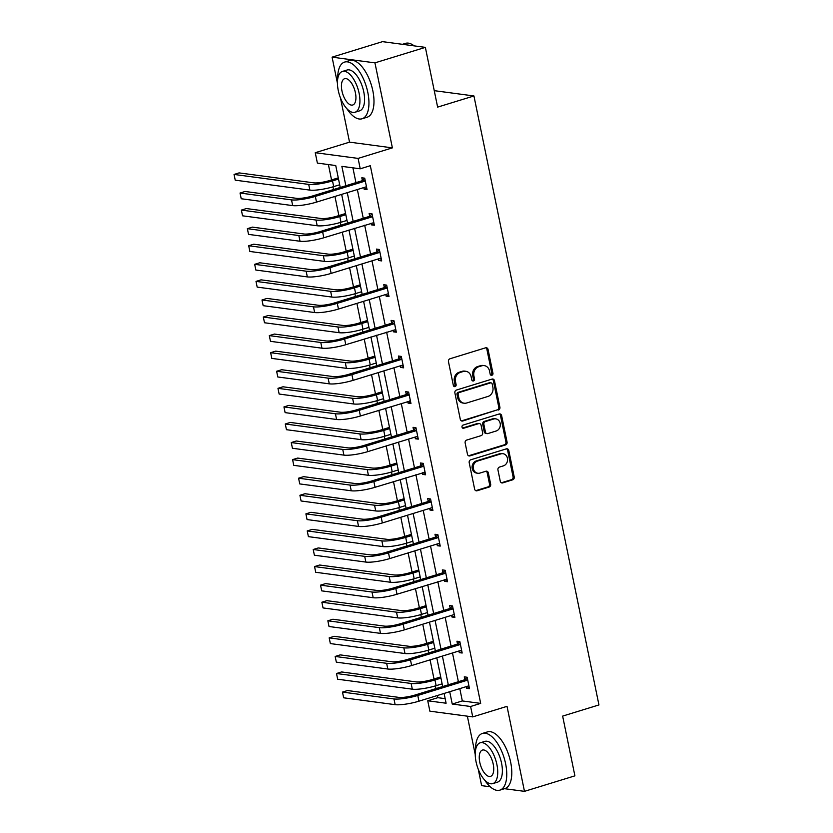 <?xml version="1.0" encoding="UTF-8"?>
<svg xmlns="http://www.w3.org/2000/svg" width="833" height="833" viewBox="0 0 833 833"><rect width="100%" height="100%" fill="white"/><g stroke="black" fill="none" stroke-linecap="round" stroke-linejoin="round"><path stroke-width="1.25" d="M491.876 375.277A1.635 1.416 97.6 0 0 492.949 373.278L488.055 349.444A2.332 2.03 97.6 0 0 485.608 347.809L449.976 358.773A2.332 2.03 97.6 0 0 448.456 361.616L453.35 385.45A1.635 1.416 97.6 0 0 456.12 384.596L455.484 381.514A7.455 6.487 97.6 0 1 460.347 372.393L463.315 371.476A7.455 6.487 97.6 0 1 465.772 371.268A7.455 6.487 97.6 0 1 471.124 376.703L471.759 379.796A1.635 1.416 97.6 0 0 474.529 378.942L473.894 375.86A7.455 6.487 97.6 0 1 478.756 366.728L481.734 365.822A7.455 6.487 97.6 0 1 484.192 365.604A7.455 6.487 97.6 0 1 489.544 371.049L490.168 374.132A1.635 1.416 97.6 0 0 491.876 375.277M490.783 375.1A1.635 1.416 97.6 0 0 491.782 373.122L486.889 349.298A2.332 2.03 97.6 0 0 485.785 347.767M453.954 386.418A1.635 1.416 97.6 0 0 454.964 384.45L454.329 381.358L455.484 381.514M472.373 380.764A1.635 1.416 97.6 0 0 473.373 378.786L472.738 375.704L473.894 375.86M332.086 57.154L382.514 41.65L425.361 47.366L374.944 62.86L332.086 57.154L337.438 83.238M478.257 769.234L481.62 785.634L490.241 786.789M504.559 788.695L524.478 791.35L507.026 706.342L472.738 716.89L429.88 711.174L427.745 700.772L446.103 703.219L444.104 693.441M425.361 47.366L437.627 107.113L473.935 95.962L598.948 704.937L562.639 716.099L574.905 775.846L524.478 791.35M500.269 481.255A2.332 2.03 97.6 0 0 502.705 482.89L512.712 479.808A2.332 2.03 97.6 0 0 514.221 476.965L508.796 450.497A2.332 2.03 97.6 0 0 506.349 448.862L470.718 459.816A2.332 2.03 97.6 0 0 469.198 462.669L474.633 489.138A2.332 2.03 97.6 0 0 477.07 490.772L489.148 487.055A2.332 2.03 97.6 0 0 490.668 484.202L488.336 472.873A2.332 2.03 97.6 0 0 485.899 471.239L479.912 473.082A6.227 5.425 97.6 0 1 477.861 473.259A6.227 5.425 97.6 0 1 473.248 467.552A6.227 5.425 97.6 0 1 477.444 461.086L500.914 453.87A6.227 5.425 97.6 0 1 502.965 453.693A6.227 5.425 97.6 0 1 507.578 459.41A6.227 5.425 97.6 0 1 503.371 465.876L499.467 467.074A2.332 2.03 97.6 0 0 497.947 469.927L500.269 481.255M340.447 97.877L349.537 142.151L392.385 147.868L374.944 62.86M392.385 147.868L358.096 158.405L360.231 168.807L341.874 166.361L345.851 185.738M459.806 688.62L462.325 700.938L480.683 703.385L370.321 165.705L360.231 168.807M480.683 703.385L470.603 706.488L472.738 716.89M498.384 410.055A2.332 2.03 97.6 0 0 499.904 407.202L494.479 380.733A2.332 2.03 97.6 0 0 492.032 379.098L456.401 390.063A2.332 2.03 97.6 0 0 454.88 392.905L460.305 419.374A2.332 2.03 97.6 0 0 462.752 421.009L497.228 409.898A2.332 2.03 97.6 0 0 498.748 407.045L493.313 380.587A2.332 2.03 97.6 0 0 492.209 379.057M501.633 415.615L507.068 442.084A2.332 2.03 97.6 0 1 505.548 444.937L469.906 455.89A2.332 2.03 97.6 0 1 467.469 454.256L465.147 442.927A2.332 2.03 97.6 0 1 466.667 440.074L481.12 435.638A2.332 2.03 97.6 0 0 482.64 432.785L481.089 425.267A2.332 2.03 97.6 0 0 478.652 423.633L463.606 428.256A1.635 1.416 97.6 0 1 462.961 425.122L499.196 413.98A2.332 2.03 97.6 0 1 501.633 415.615L500.477 415.459L505.912 441.927L507.068 442.084M473.935 95.962L434.253 90.662M328.4 164.559L331.555 179.928M332.971 186.831L333.533 189.528M334.949 196.442L338.875 215.57M340.291 222.484L340.843 225.181M342.269 232.095L346.195 251.222M347.611 258.136L348.163 260.823M349.579 267.737L353.504 286.864M354.931 293.778L355.483 296.475M356.899 303.389L360.824 322.517M362.24 329.431L362.803 332.117M364.219 339.031L368.144 358.169M369.56 365.073L370.112 367.769M371.539 374.683L375.464 393.811M376.88 400.725L377.432 403.411M378.848 410.325L382.774 429.464M384.2 436.367L384.752 439.064M386.168 445.978L390.094 465.106M391.51 472.019L392.072 474.706M393.488 481.62L397.414 500.758M398.83 507.661L399.382 510.358M400.808 517.272L404.734 536.4M406.15 543.314L406.702 546M408.118 552.914L412.043 572.052M413.47 578.956L414.022 581.653M415.438 588.567L419.363 607.694M420.78 614.608L421.342 617.295M422.758 624.209L426.683 643.347M428.1 650.25L428.651 652.947M430.078 659.861L434.003 678.989M435.42 685.903L435.971 688.589M437.387 695.503L437.835 697.679L445.166 698.658M340.239 187.467L335.741 165.538L317.383 163.091L315.249 152.699L358.096 158.405M349.537 142.151L315.249 152.699M467.365 716.172L475.247 754.594M437.835 697.679L427.745 700.772M442.677 686.527L436.784 657.799M435.367 650.885L429.464 622.147M428.047 615.233L422.144 586.505M420.727 579.591L414.834 550.852M413.407 543.939L407.514 515.211M406.098 508.297L400.194 479.558M398.778 472.644L392.874 443.916M391.458 437.002L385.564 408.264M384.138 401.35L378.244 372.622M376.828 365.708L370.924 336.969M369.508 330.055L363.604 301.327M362.188 294.413L356.295 265.675M354.868 258.761L348.975 230.033M347.559 223.119L341.655 194.381M449.716 691.713L452.246 704.041L470.603 706.488M347.267 192.652L353.171 221.391M354.587 228.304L360.491 257.033M361.907 263.946L367.801 292.685M369.227 299.599L375.121 328.327M376.537 335.241L382.441 363.979M383.857 370.893L389.761 399.621M391.177 406.535L397.07 435.274M398.497 442.188L404.39 470.916M405.806 477.83L411.71 506.568M413.126 513.482L419.03 542.21M420.446 549.124L426.34 577.863M427.766 584.776L433.66 613.505M435.076 620.418L440.98 649.157M442.396 656.071L448.3 684.809M462.325 700.938L452.246 704.041M352.9 167.829L355.941 182.646M357.357 189.549L363.261 218.288M364.677 225.202L370.57 253.94M371.997 260.844L377.89 289.582M379.307 296.496L385.21 325.234M386.627 332.148L392.53 360.876M393.947 367.79L399.84 396.529M401.267 403.443L407.16 432.171M408.576 439.085L414.48 467.823M415.896 474.737L421.8 503.465M423.216 510.379L429.11 539.118M430.536 546.031L436.43 574.76M437.846 581.673L443.75 610.412M445.166 617.326L451.07 646.054M452.486 652.968L458.379 681.706M464.783 679.426L464.262 676.865L467.157 677.25L469.5 688.672L466.605 688.287L466.261 686.631M457.473 643.784L456.942 641.212L459.837 641.597L462.18 653.02L459.285 652.635L458.952 650.979M450.153 608.132L449.622 605.57L452.517 605.955L454.87 617.378L451.965 616.993L451.632 615.337M442.833 572.49L442.302 569.918L445.207 570.303L447.55 581.726L444.655 581.34L444.312 579.685M435.513 536.837L434.993 534.276L437.887 534.661L440.23 546.084L437.335 545.698L436.992 544.043M428.204 501.195L427.673 498.623L430.567 499.009L432.91 510.431L430.015 510.046L429.682 508.39M420.884 465.543L420.353 462.981L423.247 463.367L425.601 474.789L422.695 474.404L422.362 472.748M413.564 429.901L413.033 427.329L415.938 427.714L418.281 439.137L415.386 438.752L415.042 437.096M406.244 394.248L405.723 391.687L408.618 392.072L410.961 403.495L408.066 403.11L407.722 401.454M398.934 358.596L398.403 356.035L401.298 356.42L403.641 367.842L400.746 367.457L400.413 365.802M391.614 322.954L391.083 320.382L393.978 320.778L396.331 332.2L393.426 331.815L393.093 330.16M384.294 287.302L383.763 284.74L386.668 285.125L389.011 296.548L386.116 296.163L385.773 294.507M376.974 251.66L376.454 249.088L379.348 249.483L381.691 260.906L378.796 260.521L378.453 258.865M369.665 216.007L369.134 213.446L372.028 213.831L374.371 225.254L371.476 224.868L371.143 223.213M362.345 180.365L361.814 177.793L364.708 178.179L367.061 189.612L364.156 189.226L363.823 187.571M364.156 189.226L366.812 188.404M371.476 224.868L374.132 224.056M378.796 260.521L381.441 259.709M386.116 296.163L388.761 295.351M393.426 331.815L396.081 331.003M400.746 367.457L403.401 366.645M408.066 403.11L410.711 402.297M415.386 438.752L418.031 437.939M422.695 474.404L425.351 473.592M430.015 510.046L432.671 509.234M437.335 545.698L439.98 544.886M444.655 581.34L447.3 580.528M451.965 616.993L454.62 616.181M459.285 652.635L461.94 651.822M466.605 688.287L469.25 687.475M484.192 365.604L483.025 365.458A7.455 6.487 97.6 0 0 480.568 365.666L481.734 365.822M472.738 375.704A7.455 6.487 97.6 0 1 477.601 366.572L480.568 365.666M465.772 371.268L464.616 371.112A7.455 6.487 97.6 0 0 462.159 371.32L463.315 371.476M454.329 381.358A7.455 6.487 97.6 0 1 459.191 372.236L462.159 371.32M461.42 420.904A2.332 2.03 97.6 0 0 461.597 420.852L497.228 409.898M492.209 384.055A1.635 1.416 97.6 0 0 490.502 382.909L459.222 392.53A1.635 1.416 97.6 0 0 458.15 394.53L458.827 397.778A7.455 6.487 97.6 0 0 464.168 403.214A7.455 6.487 97.6 0 0 466.636 403.005L488.013 396.435A7.455 6.487 97.6 0 0 492.876 387.314L492.209 384.055M491.043 382.868L489.877 382.711A1.635 1.416 97.6 0 0 489.346 382.764L490.502 382.909M464.168 403.214L463.013 403.068A7.455 6.487 97.6 0 1 457.661 397.622L456.994 394.373A1.635 1.416 97.6 0 1 458.056 392.374L489.346 382.764M468.573 455.776A2.332 2.03 97.6 0 0 468.75 455.734L504.392 444.78A2.332 2.03 97.6 0 0 505.912 441.927M479.423 423.57L478.267 423.414A2.332 2.03 97.6 0 0 477.496 423.476L462.513 428.089M496.114 431.025A6.227 5.425 97.6 0 0 500.321 424.559A6.227 5.425 97.6 0 0 495.708 418.843A6.227 5.425 97.6 0 0 493.646 419.02L485.389 421.56A2.332 2.03 97.6 0 0 483.869 424.413L485.41 431.931A2.332 2.03 97.6 0 0 487.846 433.566L496.114 431.025M495.708 418.843L494.552 418.697A6.227 5.425 97.6 0 0 492.49 418.874L493.646 419.02M487.076 433.629L485.92 433.472A2.332 2.03 97.6 0 1 484.254 431.775L482.703 424.257A2.332 2.03 97.6 0 1 484.223 421.415L492.49 418.874M500.477 415.459A2.332 2.03 97.6 0 0 499.373 413.939M502.965 453.693L501.81 453.537A6.227 5.425 97.6 0 0 499.748 453.714L500.914 453.87M477.861 473.259L476.695 473.102A6.227 5.425 97.6 0 1 472.092 467.396A6.227 5.425 97.6 0 1 476.289 460.93L499.748 453.714M475.737 490.658A2.332 2.03 97.6 0 0 475.914 490.616L487.992 486.899A2.332 2.03 97.6 0 0 489.512 484.046L487.18 472.717A2.332 2.03 97.6 0 0 486.076 471.197M501.372 482.776A2.332 2.03 97.6 0 0 501.549 482.734L511.545 479.662A2.332 2.03 97.6 0 0 513.066 476.809L507.63 450.341A2.332 2.03 97.6 0 0 506.526 448.81M338.271 177.866L329.618 180.522A11.86 2.166 168.4 0 1 313.739 182.854L239.102 172.9L234.052 174.451L308.699 184.405A17.795 3.259 -11.6 0 0 332.513 180.907L338.51 179.064M234.052 174.451L235.229 180.167L309.876 190.111A17.795 3.259 -11.6 0 0 333.689 186.623L339.687 184.78M365.239 180.751L361.772 180.844L312.437 196.015A11.86 2.166 168.4 0 1 296.558 198.337L245.079 191.475L240.039 193.027L291.519 199.889A17.795 3.259 -11.6 0 0 315.332 196.401L364.667 181.23M240.039 193.027L241.216 198.743L292.695 205.605A17.795 3.259 -11.6 0 0 316.509 202.107L365.812 186.956M361.772 180.844L364.739 178.335M414.126 45.867A29.655 13.557 -107.1 0 0 413.428 45.336L414.053 45.784A28.947 13.234 72.9 0 1 414.168 45.867M413.428 45.336A29.655 13.557 -107.1 0 0 405.525 43.358L402.433 44.305M346.851 108.675A29.655 13.557 -107.1 0 0 362.043 118.786A29.655 13.557 -107.1 0 0 367.801 92.359A29.655 13.557 -107.1 0 0 344.612 62.079A29.655 13.557 -107.1 0 0 337.719 78.968M362.043 118.786L367.082 117.234A29.655 13.557 -107.1 0 0 372.84 90.807A29.655 13.557 -107.1 0 0 349.652 60.528L344.612 62.079M342.415 71.44L347.049 70.024A21.356 9.767 72.9 0 1 363.75 91.817A21.356 9.767 72.9 0 1 359.596 110.841L354.962 112.268A21.356 9.767 -107.1 0 0 359.106 93.244A21.356 9.767 -107.1 0 0 342.415 71.44A21.356 9.767 -107.1 0 0 338.26 90.464A21.356 9.767 -107.1 0 0 354.962 112.268M341.967 90.964A13.765 6.289 -107.1 0 0 352.734 105.01A13.765 6.289 -107.1 0 0 355.399 92.755A13.765 6.289 -107.1 0 0 344.643 78.698A13.765 6.289 -107.1 0 0 341.967 90.964M484.66 780.042A29.655 13.557 -107.1 0 0 499.852 790.142A29.655 13.557 -107.1 0 0 505.61 763.715A29.655 13.557 -107.1 0 0 482.422 733.436A29.655 13.557 -107.1 0 0 475.528 750.325M499.852 790.142L504.892 788.591A29.655 13.557 -107.1 0 0 510.65 762.174A29.655 13.557 -107.1 0 0 487.461 731.895L482.422 733.436M480.224 742.807L484.858 741.38A21.356 9.767 72.9 0 1 501.56 763.184A21.356 9.767 72.9 0 1 497.405 782.197L492.772 783.624A21.356 9.767 -107.1 0 0 496.916 764.611A21.356 9.767 -107.1 0 0 480.224 742.807A21.356 9.767 -107.1 0 0 476.07 761.831A21.356 9.767 -107.1 0 0 492.772 783.624M479.777 762.32A13.765 6.289 -107.1 0 0 490.543 776.366A13.765 6.289 -107.1 0 0 493.209 764.111A13.765 6.289 -107.1 0 0 482.453 750.064A13.765 6.289 -107.1 0 0 479.777 762.32M345.58 213.508L336.938 216.174A11.86 2.166 168.4 0 1 321.059 218.496L246.412 208.552L241.372 210.093L316.019 220.047A17.795 3.259 -11.6 0 0 339.833 216.559L345.83 214.716M241.372 210.093L242.549 215.809L317.186 225.764A17.795 3.259 -11.6 0 0 340.999 222.265L347.007 220.422M352.9 249.161L344.248 251.816A11.86 2.166 168.4 0 1 328.379 254.148L253.732 244.194L248.692 245.745L323.329 255.7A17.795 3.259 -11.6 0 0 347.153 252.201L353.15 250.358M248.692 245.745L249.869 251.462L324.506 261.406A17.795 3.259 -11.6 0 0 348.319 257.918L354.317 256.075M372.559 216.393L369.081 216.497L319.757 231.657A11.86 2.166 168.4 0 1 303.878 233.99L252.399 227.128L247.359 228.679L298.839 235.541A17.795 3.259 -11.6 0 0 322.652 232.043L371.987 216.882M247.359 228.679L248.536 234.385L300.015 241.247A17.795 3.259 -11.6 0 0 323.829 237.759L373.85 222.692M369.081 216.497L372.059 213.987M373.85 222.703L373.132 222.598M379.869 252.045L376.401 252.139L327.077 267.31A11.86 2.166 168.4 0 1 311.198 269.632L259.719 262.77L254.679 264.321L306.159 271.183A17.795 3.259 -11.6 0 0 329.972 267.695L379.296 252.534M254.679 264.321L255.846 270.038L307.325 276.9A17.795 3.259 -11.6 0 0 331.138 273.401L380.442 258.251M376.401 252.139L379.379 249.629M360.22 284.803L351.568 287.468A11.86 2.166 168.4 0 1 335.699 289.79L261.052 279.846L256.012 281.398L330.649 291.342A17.795 3.259 -11.6 0 0 354.462 287.854L360.46 286.011M256.012 281.398L257.178 287.104L331.826 297.058A17.795 3.259 -11.6 0 0 355.639 293.56L361.637 291.717M387.189 287.697L383.721 287.791L334.387 302.952A11.86 2.166 168.4 0 1 318.518 305.284L267.039 298.422L261.989 299.974L313.468 306.836A17.795 3.259 -11.6 0 0 337.282 303.337L386.616 288.176M261.989 299.974L263.166 305.68L314.645 312.542A17.795 3.259 -11.6 0 0 338.458 309.053L387.761 293.893M383.721 287.791L386.699 285.282M367.54 320.455L358.888 323.11A11.86 2.166 168.4 0 1 343.009 325.443L268.372 315.488L263.322 317.04L337.969 326.994A17.795 3.259 -11.6 0 0 361.782 323.496L367.78 321.653M263.322 317.04L264.498 322.756L339.146 332.7A17.795 3.259 -11.6 0 0 362.959 329.212L368.957 327.369M394.509 323.339L391.041 323.433L341.707 338.604A11.86 2.166 168.4 0 1 325.828 340.926L274.349 334.064L269.309 335.616L320.788 342.478A17.795 3.259 -11.6 0 0 344.602 338.989L393.936 323.829M269.309 335.616L270.486 341.332L321.965 348.194A17.795 3.259 -11.6 0 0 345.778 344.706L395.8 329.629M391.041 323.433L394.009 320.924M395.8 329.649L395.081 329.545M374.85 356.097L366.208 358.763A11.86 2.166 168.4 0 1 350.329 361.085L275.681 351.141L270.642 352.692L345.289 362.636A17.795 3.259 -11.6 0 0 369.102 359.148L375.1 357.305M270.642 352.692L271.818 358.398L346.455 368.353A17.795 3.259 -11.6 0 0 370.269 364.854L376.277 363.011M401.829 358.992L398.351 359.085L349.027 374.246A11.86 2.166 168.4 0 1 333.148 376.578L281.669 369.717L276.629 371.268L328.108 378.13A17.795 3.259 -11.6 0 0 351.922 374.631L401.256 359.471M276.629 371.268L277.795 376.974L329.285 383.836A17.795 3.259 -11.6 0 0 353.098 380.348L402.401 365.198M398.351 359.085L401.329 356.576M382.17 391.749L373.517 394.405A11.86 2.166 168.4 0 1 357.649 396.737L283.001 386.783L277.962 388.334L352.598 398.289A17.795 3.259 -11.6 0 0 376.422 394.79L382.42 392.947M277.962 388.334L279.138 394.051L353.775 403.995A17.795 3.259 -11.6 0 0 377.588 400.506L383.586 398.663M409.138 394.634L405.671 394.738L356.347 409.898A11.86 2.166 168.4 0 1 340.468 412.22L288.989 405.359L283.949 406.91L335.428 413.772A17.795 3.259 -11.6 0 0 359.242 410.284L408.566 395.123M283.949 406.91L285.115 412.627L336.594 419.488A17.795 3.259 -11.6 0 0 360.408 416L410.43 400.923M405.671 394.738L408.649 392.218M410.44 400.944L409.711 400.84M389.49 427.391L380.837 430.057A11.86 2.166 168.4 0 1 364.958 432.379L290.321 422.435L285.282 423.987L359.918 433.931A17.795 3.259 -11.6 0 0 383.732 430.442L389.729 428.599M285.282 423.987L286.448 429.693L361.095 439.647A17.795 3.259 -11.6 0 0 384.908 436.159L390.906 434.305M416.458 430.286L412.991 430.38L363.657 445.54A11.86 2.166 168.4 0 1 347.788 447.873L296.309 441.011L291.258 442.562L342.738 449.424A17.795 3.259 -11.6 0 0 366.551 445.926L415.886 430.765M291.258 442.562L292.435 448.269L343.914 455.13A17.795 3.259 -11.6 0 0 367.728 451.642L417.031 436.492M412.991 430.38L415.969 427.87M396.81 463.044L388.157 465.699A11.86 2.166 168.4 0 1 372.278 468.031L297.641 458.077L292.591 459.629L367.238 469.583A17.795 3.259 -11.6 0 0 391.052 466.084L397.049 464.241M292.591 459.629L293.768 465.345L368.415 475.289A17.795 3.259 -11.6 0 0 392.228 471.801L398.226 469.958M423.778 465.928L420.311 466.032L370.977 481.193A11.86 2.166 168.4 0 1 355.097 483.515L303.618 476.653L298.578 478.204L350.058 485.066A17.795 3.259 -11.6 0 0 373.871 481.578L423.206 466.418M298.578 478.204L299.755 483.921L351.234 490.783A17.795 3.259 -11.6 0 0 375.048 487.295L425.069 472.217M420.311 466.032L423.279 463.512M425.069 472.238L424.351 472.134M404.12 498.696L395.477 501.351A11.86 2.166 168.4 0 1 379.598 503.673L304.951 493.73L299.911 495.281L374.558 505.225A17.795 3.259 -11.6 0 0 398.372 501.737L404.369 499.894M299.911 495.281L301.088 500.987L375.725 510.941A17.795 3.259 -11.6 0 0 399.538 507.453L405.546 505.6M431.098 501.581L427.621 501.674L378.297 516.835A11.86 2.166 168.4 0 1 362.417 519.167L310.938 512.305L305.898 513.857L357.378 520.719A17.795 3.259 -11.6 0 0 381.191 517.22L430.526 502.06M305.898 513.857L307.065 519.563L358.554 526.425A17.795 3.259 -11.6 0 0 382.368 522.937L431.671 507.786M427.621 501.674L430.599 499.165M411.44 534.338L402.787 536.993A11.86 2.166 168.4 0 1 386.918 539.326L312.271 529.371L307.231 530.923L381.868 540.877A17.795 3.259 -11.6 0 0 405.692 537.379L411.689 535.536M307.231 530.923L308.397 536.639L383.045 546.583A17.795 3.259 -11.6 0 0 406.858 543.095L412.856 541.252M438.408 537.223L434.941 537.327L385.617 552.487A11.86 2.166 168.4 0 1 369.737 554.809L318.258 547.947L313.218 549.499L364.698 556.361A17.795 3.259 -11.6 0 0 388.511 552.873L437.835 537.712M313.218 549.499L314.385 555.215L365.864 562.077A17.795 3.259 -11.6 0 0 389.677 558.589L438.981 543.428M434.941 537.327L437.919 534.807M418.76 569.991L410.107 572.646A11.86 2.166 168.4 0 1 394.228 574.968L319.591 565.024L314.551 566.575L389.188 576.519A17.795 3.259 -11.6 0 0 413.001 573.031L418.999 571.188M314.551 566.575L315.717 572.281L390.365 582.236A17.795 3.259 -11.6 0 0 414.178 578.748L420.176 576.894M445.728 572.875L442.261 572.969L392.926 588.129A11.86 2.166 168.4 0 1 377.057 590.462L325.578 583.6L320.528 585.151L372.007 592.013A17.795 3.259 -11.6 0 0 395.821 588.514L445.155 573.354M320.528 585.151L321.705 590.857L373.184 597.73A17.795 3.259 -11.6 0 0 396.997 594.231L447.019 579.164M442.261 572.969L445.239 570.459M447.019 579.174L446.301 579.081M426.079 605.633L417.427 608.288A11.86 2.166 168.4 0 1 401.548 610.62L326.911 600.666L321.861 602.217L396.508 612.172A17.795 3.259 -11.6 0 0 420.321 608.673L426.319 606.83M321.861 602.217L323.037 607.934L397.685 617.888A17.795 3.259 -11.6 0 0 421.498 614.39L427.496 612.547M453.048 608.517L449.581 608.621L400.246 623.782A11.86 2.166 168.4 0 1 384.367 626.114L332.888 619.242L327.848 620.793L379.327 627.655A17.795 3.259 -11.6 0 0 403.141 624.167L452.475 609.006M327.848 620.793L329.025 626.51L380.504 633.372A17.795 3.259 -11.6 0 0 404.317 629.883L453.621 614.723M449.581 608.621L452.548 606.101M433.389 641.285L424.747 643.94A11.86 2.166 168.4 0 1 408.868 646.273L334.22 636.318L329.181 637.87L403.828 647.814A17.795 3.259 -11.6 0 0 427.641 644.325L433.639 642.482M329.181 637.87L330.357 643.576L404.994 653.53A17.795 3.259 -11.6 0 0 428.808 650.042L434.816 648.199M460.368 644.169L456.89 644.263L407.566 659.424A11.86 2.166 168.4 0 1 391.687 661.756L340.208 654.894L335.168 656.446L386.647 663.307A17.795 3.259 -11.6 0 0 410.461 659.819L459.795 644.648M335.168 656.446L336.334 662.152L387.824 669.024A17.795 3.259 -11.6 0 0 411.637 665.525L460.941 650.375M456.89 644.263L459.868 641.754M440.709 676.927L432.056 679.582A11.86 2.166 168.4 0 1 416.188 681.915L341.54 671.96L336.501 673.512L411.138 683.466A17.795 3.259 -11.6 0 0 434.961 679.978L440.959 678.124M336.501 673.512L337.667 679.228L412.314 689.183A17.795 3.259 -11.6 0 0 436.128 685.684L442.125 683.841M467.677 679.811L464.21 679.915L414.886 695.076A11.86 2.166 168.4 0 1 399.007 697.408L347.528 690.536L342.488 692.088L393.967 698.949A17.795 3.259 -11.6 0 0 417.781 695.461L467.105 680.301M342.488 692.088L343.654 697.804L395.134 704.666A17.795 3.259 -11.6 0 0 418.947 701.178L468.25 686.017M464.21 679.915L467.188 677.396M491.782 373.122L492.949 373.278M454.964 384.45L456.12 384.596M473.373 378.786L474.529 378.942M477.601 366.572L478.756 366.728M459.191 372.236L460.347 372.393M486.889 349.298L488.055 349.444M461.597 420.852L462.752 421.009M493.313 380.587L494.479 380.733M498.748 407.045L499.904 407.202M458.056 392.374L459.222 392.53M456.994 394.373L458.15 394.53M457.661 397.622L458.827 397.778M504.392 444.78L505.548 444.937M468.75 455.734L469.906 455.89M477.496 423.476L478.652 423.633M462.565 428.12L463.606 428.256M484.223 421.415L485.389 421.56M482.703 424.257L483.869 424.413M484.254 431.775L485.41 431.931M476.289 460.93L477.444 461.086M487.18 472.717L488.336 472.873M489.512 484.046L490.668 484.202M487.992 486.899L489.148 487.055M475.914 490.616L477.07 490.772M507.63 450.341L508.796 450.497M513.066 476.809L514.221 476.965M511.545 479.662L512.712 479.808M501.549 482.734L502.705 482.89M332.513 180.907L333.689 186.623M308.699 184.405L309.876 190.111M315.332 196.401L316.509 202.107M291.519 199.889L292.695 205.605M339.833 216.559L340.999 222.265M316.019 220.047L317.186 225.764M347.153 252.201L348.319 257.918M323.329 255.7L324.506 261.406M322.652 232.043L323.829 237.759M298.839 235.541L300.015 241.247M329.972 267.695L331.138 273.401M306.159 271.183L307.325 276.9M354.462 287.854L355.639 293.56M330.649 291.342L331.826 297.058M337.282 303.337L338.458 309.053M313.468 306.836L314.645 312.542M361.782 323.496L362.959 329.212M337.969 326.994L339.146 332.7M344.602 338.989L345.778 344.706M320.788 342.478L321.965 348.194M369.102 359.148L370.269 364.854M345.289 362.636L346.455 368.353M351.922 374.631L353.098 380.348M328.108 378.13L329.285 383.836M376.422 394.79L377.588 400.506M352.598 398.289L353.775 403.995M359.242 410.284L360.408 416M335.428 413.772L336.594 419.488M383.732 430.442L384.908 436.159M359.918 433.931L361.095 439.647M366.551 445.926L367.728 451.642M342.738 449.424L343.914 455.13M391.052 466.084L392.228 471.801M367.238 469.583L368.415 475.289M373.871 481.578L375.048 487.295M350.058 485.066L351.234 490.783M398.372 501.737L399.538 507.453M374.558 505.225L375.725 510.941M381.191 517.22L382.368 522.937M357.378 520.719L358.554 526.425M405.692 537.379L406.858 543.095M381.868 540.877L383.045 546.583M388.511 552.873L389.677 558.589M364.698 556.361L365.864 562.077M413.001 573.031L414.178 578.748M389.188 576.519L390.365 582.236M395.821 588.514L396.997 594.231M372.007 592.013L373.184 597.73M420.321 608.673L421.498 614.39M396.508 612.172L397.685 617.888M403.141 624.167L404.317 629.883M379.327 627.655L380.504 633.372M427.641 644.325L428.808 650.042M403.828 647.814L404.994 653.53M410.461 659.819L411.637 665.525M386.647 663.307L387.824 669.024M434.961 679.978L436.128 685.684M411.138 683.466L412.314 689.183M417.781 695.461L418.947 701.178M393.967 698.949L395.134 704.666"/></g></svg>
